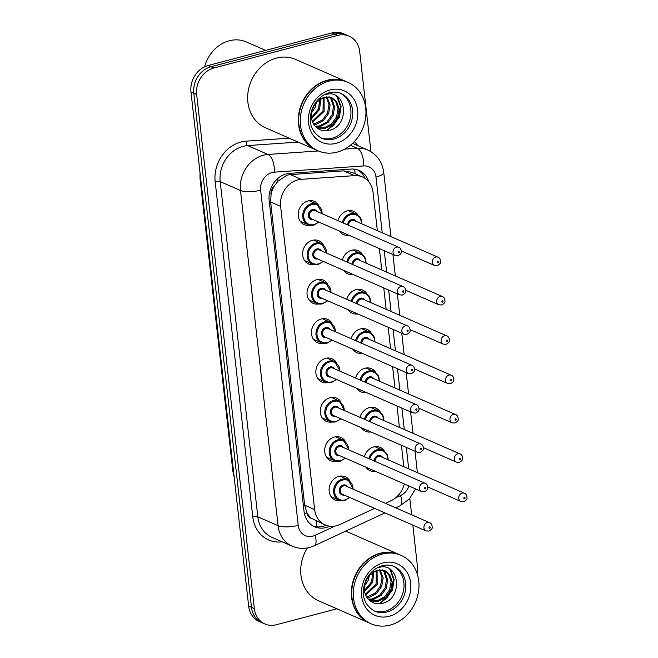 <?xml version="1.0" encoding="UTF-8"?>
<svg xmlns="http://www.w3.org/2000/svg" width="658" height="658" viewBox="0 0 658 658"><rect width="100%" height="100%" fill="white"/><g stroke="black" fill="none" stroke-linecap="round" stroke-linejoin="round"><path stroke-width="0.99" d="M364.425 456.718A12.699 10.849 -66.4 0 1 373.736 446.946A12.699 10.849 -66.4 0 1 380.184 447.382A12.699 10.849 -66.4 0 1 384.502 451.158M360.016 417.378A12.699 10.849 -66.4 0 1 369.327 407.598A12.699 10.849 -66.4 0 1 375.776 408.042A12.699 10.849 -66.4 0 1 380.085 411.818M355.6 378.029A12.699 10.849 -66.4 0 1 364.91 368.258A12.699 10.849 -66.4 0 1 371.359 368.702A12.699 10.849 -66.4 0 1 375.677 372.477M351.191 338.689A12.699 10.849 -66.4 0 1 360.502 328.918A12.699 10.849 -66.4 0 1 366.95 329.354A12.699 10.849 -66.4 0 1 371.26 333.129M346.774 299.349A12.699 10.849 -66.4 0 1 356.085 289.578A12.699 10.849 -66.4 0 1 362.533 290.014A12.699 10.849 -66.4 0 1 366.851 293.789M342.366 260.009A12.699 10.849 -66.4 0 1 351.676 250.229A12.699 10.849 -66.4 0 1 358.125 250.673A12.699 10.849 -66.4 0 1 362.435 254.449M337.949 220.66A12.699 10.849 -66.4 0 1 347.26 210.889A12.699 10.849 -66.4 0 1 353.708 211.333A12.699 10.849 -66.4 0 1 358.018 215.108M340.86 500.672A12.699 10.849 -66.4 0 1 335.161 500.064A12.699 10.849 -66.4 0 1 329.263 487.685A12.699 10.849 -66.4 0 1 338.903 476.359A12.699 10.849 -66.4 0 1 345.351 476.803A12.699 10.849 -66.4 0 1 349.661 480.579M336.452 461.332A12.699 10.849 -66.4 0 1 330.752 460.723A12.699 10.849 -66.4 0 1 324.846 448.345A12.699 10.849 -66.4 0 1 334.494 437.019A12.699 10.849 -66.4 0 1 340.934 437.463A12.699 10.849 -66.4 0 1 345.253 441.238M332.035 421.992A12.699 10.849 -66.4 0 1 326.335 421.383A12.699 10.849 -66.4 0 1 320.438 408.996A12.699 10.849 -66.4 0 1 330.077 397.679A12.699 10.849 -66.4 0 1 336.526 398.115A12.699 10.849 -66.4 0 1 340.836 401.89M327.626 382.652A12.699 10.849 -66.4 0 1 321.926 382.043A12.699 10.849 -66.4 0 1 316.021 369.656A12.699 10.849 -66.4 0 1 325.661 358.339A12.699 10.849 -66.4 0 1 332.109 358.774A12.699 10.849 -66.4 0 1 336.427 362.55M323.21 343.303A12.699 10.849 -66.4 0 1 317.51 342.695A12.699 10.849 -66.4 0 1 311.612 330.316A12.699 10.849 -66.4 0 1 321.252 318.99A12.699 10.849 -66.4 0 1 327.7 319.434A12.699 10.849 -66.4 0 1 332.01 323.21M318.801 303.963A12.699 10.849 -66.4 0 1 313.101 303.354A12.699 10.849 -66.4 0 1 307.196 290.976A12.699 10.849 -66.4 0 1 316.835 279.65A12.699 10.849 -66.4 0 1 323.284 280.094A12.699 10.849 -66.4 0 1 327.602 283.869M314.384 264.623A12.699 10.849 -66.4 0 1 308.684 264.014A12.699 10.849 -66.4 0 1 302.787 251.627A12.699 10.849 -66.4 0 1 312.427 240.31A12.699 10.849 -66.4 0 1 318.875 240.746A12.699 10.849 -66.4 0 1 323.185 244.521M309.976 225.283A12.699 10.849 -66.4 0 1 304.276 224.674A12.699 10.849 -66.4 0 1 298.37 212.287A12.699 10.849 -66.4 0 1 308.01 200.97A12.699 10.849 -66.4 0 1 314.458 201.406A12.699 10.849 -66.4 0 1 318.776 205.181M377.338 230.645L373.045 192.35A22.413 19.148 113.6 0 0 362.468 176.969L351.981 172.38L343.682 170.874L290.384 174.584L287.02 175.184L277.972 181.189L274.32 186.049A7.468 6.383 113.6 0 0 271.071 193.633A22.413 6.531 173.6 0 1 269.286 194.069M362.468 176.969A22.413 19.148 113.6 0 0 354.522 175.628L301.232 179.338A22.413 19.148 113.6 0 0 297.794 179.905A22.413 19.148 113.6 0 0 280.621 206.357L314.631 509.572A22.413 19.148 113.6 0 0 325.208 524.944A22.413 19.148 113.6 0 0 339.947 524.508L374.624 508.379M311.596 518.381A22.413 19.148 -66.4 0 1 306.842 512.516L306.883 512.886A7.468 6.383 113.6 0 0 311.596 518.381L325.208 524.944M271.071 193.633L271.112 194.011A22.413 19.148 -66.4 0 1 274.32 186.049M271.112 194.011L270.644 201.99L304.654 505.196L306.842 512.516M403.815 466.703L401.413 445.293M399.406 427.363L397.004 405.945M394.989 388.014L392.587 366.605M390.581 348.674L388.179 327.265M386.164 309.334L383.762 287.924M381.755 269.994L379.353 248.576M385.456 503.337L390.992 500.763A22.413 19.148 113.6 0 0 404.259 483.951M353.338 274.6A12.699 10.849 -66.4 0 1 347.934 273.934A12.699 10.849 -66.4 0 1 343.78 270.413M357.755 313.94A12.699 10.849 -66.4 0 1 352.343 313.282A12.699 10.849 -66.4 0 1 348.197 309.754M362.163 353.28A12.699 10.849 -66.4 0 1 356.759 352.622A12.699 10.849 -66.4 0 1 352.606 349.094M366.58 392.62A12.699 10.849 -66.4 0 1 361.176 391.962A12.699 10.849 -66.4 0 1 357.023 388.442M370.989 431.969A12.699 10.849 -66.4 0 1 365.585 431.303A12.699 10.849 -66.4 0 1 361.431 427.782M375.405 471.309A12.699 10.849 -66.4 0 1 370.002 470.651A12.699 10.849 -66.4 0 1 365.848 467.122M348.929 235.251A12.699 10.849 -66.4 0 1 343.517 234.593A12.699 10.849 -66.4 0 1 339.372 231.073M336.912 608.798L276.286 624.755A22.413 19.148 -66.4 0 1 264.911 623.973L262.065 622.731A22.413 19.148 -66.4 0 1 251.488 607.35L193.822 93.206A22.413 19.148 -66.4 0 1 210.996 66.746L334.897 34.142A22.413 19.148 -66.4 0 1 346.281 34.923A22.413 19.148 -66.4 0 0 334.897 34.142L210.996 66.746A22.413 19.148 -66.4 0 0 193.822 93.206L251.488 607.35A22.413 19.148 -66.4 0 0 262.065 622.731L259.219 621.489A22.413 19.148 -66.4 0 1 248.65 606.108L190.976 91.956A22.413 19.148 -66.4 0 1 208.15 65.504L332.06 32.9A22.413 19.148 -66.4 0 1 343.435 33.673L349.127 36.165A22.413 19.148 -66.4 0 1 359.696 51.546L370.931 151.661M368.743 181.764A22.413 19.148 113.6 0 0 359.005 170.414A22.413 19.148 113.6 0 0 351.059 169.073L289.767 173.334A22.413 19.148 113.6 0 0 286.337 173.909A22.413 19.148 113.6 0 0 269.155 200.361L304.045 511.398A22.413 19.148 113.6 0 0 314.623 526.778A22.413 19.148 113.6 0 0 329.362 526.334L329.674 526.194M264.911 623.973A22.413 19.148 -66.4 0 1 254.333 608.601L196.66 94.448A22.413 19.148 -66.4 0 1 213.842 67.996L337.743 35.392A22.413 19.148 -66.4 0 1 349.127 36.165M412.813 525.1L417.369 565.699A22.413 19.148 -66.4 0 1 417.024 573.225M409.819 498.402L411.661 514.811M326.064 525.298A22.413 19.148 -66.4 0 1 313.233 526.087M357.549 169.863A22.413 19.148 -66.4 0 1 365.141 178.45M204.58 66.82A33.616 28.722 -66.4 0 1 229.272 40.771A33.616 28.722 -66.4 0 1 246.339 41.939L265.618 50.386M316.342 150.065A37.35 31.913 -66.4 0 1 316.161 149.991A37.35 31.913 -66.4 0 1 298.806 113.571A37.35 31.913 -66.4 0 1 327.166 80.268A37.35 31.913 -66.4 0 1 346.133 81.559A37.35 31.913 -66.4 0 1 346.305 81.641M316.161 149.991L265.511 127.808A37.35 31.913 -66.4 0 1 248.148 91.388A37.35 31.913 -66.4 0 1 276.508 58.085A37.35 31.913 -66.4 0 1 295.475 59.376L346.133 81.559M318.118 150.847L316.523 150.147A37.35 31.913 -66.4 0 1 299.16 113.727A37.35 31.913 -66.4 0 1 327.519 80.424A37.35 31.913 -66.4 0 1 346.486 81.715L348.082 82.423A37.35 31.913 -66.4 0 1 365.445 118.843A37.35 31.913 -66.4 0 1 337.085 152.138A37.35 31.913 -66.4 0 1 318.118 150.847A37.35 31.913 -66.4 0 1 300.764 114.426A37.35 31.913 -66.4 0 1 329.123 81.123A37.35 31.913 -66.4 0 1 348.082 82.423M340.211 93.181A24.354 20.809 -66.4 0 1 350.541 117.075A24.354 20.809 -66.4 0 1 332.142 138.229A24.354 20.809 -66.4 0 1 320.693 137.752M331.311 97.433L335.522 101.11L338.023 108.455L336.575 116.836L331.459 123.967L323.95 127.891L316.876 127.8M325.636 94.563C346.593 88.032 351.051 126.739 328.317 130.613C323.119 131.477 318.76 130.004 315.223 126.196L314.894 125.851C309.63 118.604 309.951 110.931 315.865 102.821L323.736 97.269L331.887 97.664L336.657 101.603L339.15 108.948L337.702 117.33L332.586 124.461L325.085 128.384L317.189 128.039M328.885 96.833L331.007 99.136L333.507 106.473L332.06 114.854L326.944 121.985L319.443 125.917L315.305 126.287M329.518 96.932L332.142 99.629L334.634 106.966L333.187 115.347L328.071 122.478L320.569 126.41L315.708 126.723M326.22 96.784L328.992 104.499L327.544 112.88L322.428 120.011L313.619 124.181M326.911 96.734L330.127 104.992L328.671 113.373L323.563 120.504L316.054 124.428L314.014 124.765M323.251 97.417L323.029 110.906L312.221 121.426M324.032 97.187L324.155 111.399L312.534 122.182M319.813 99.128L318.513 108.924L311.283 117.659M320.734 98.56L319.64 109.417L311.456 118.736M314.985 103.923L311.653 111.07M316.523 102.031L315.133 107.443L311.25 113.382M312.106 128.195L312.632 128.984M336.83 96.339L340.531 106.407L338.755 117.387L333.524 125.456L325.677 130.876M337.612 96.874L341.099 106.654L339.322 117.634L326.96 130.81M369.393 623.027A37.35 31.913 -66.4 0 1 369.212 622.945A37.35 31.913 -66.4 0 1 351.857 586.525A37.35 31.913 -66.4 0 1 380.217 553.23A37.35 31.913 -66.4 0 1 399.184 554.521A37.35 31.913 -66.4 0 1 399.357 554.604M369.212 622.945L318.562 600.762A37.35 31.913 -66.4 0 1 307.393 547.95M371.17 623.809L369.574 623.101A37.35 31.913 -66.4 0 1 352.211 586.681A37.35 31.913 -66.4 0 1 380.571 553.386A37.35 31.913 -66.4 0 1 399.538 554.678L401.133 555.377A37.35 31.913 -66.4 0 1 418.496 591.797A37.35 31.913 -66.4 0 1 390.136 625.1A37.35 31.913 -66.4 0 1 371.17 623.809A37.35 31.913 -66.4 0 1 353.815 587.388A37.35 31.913 -66.4 0 1 382.166 554.085A37.35 31.913 -66.4 0 1 401.133 555.377M393.262 566.143A24.354 20.809 -66.4 0 1 403.593 590.037A24.354 20.809 -66.4 0 1 385.193 611.192A24.354 20.809 -66.4 0 1 373.744 610.714M384.362 570.396L388.574 574.072L391.074 581.409L389.626 589.798L384.511 596.929L377.001 600.853L369.928 600.754M378.687 567.525C399.645 560.994 404.102 599.701 381.369 603.575C376.17 604.439 371.811 602.967 368.274 599.158L367.945 598.805C362.681 591.567 363.002 583.893 368.916 575.783L376.787 570.223L384.938 570.626L389.701 574.566L392.201 581.911L390.753 590.292L385.637 597.423L378.136 601.346L370.232 601.001M381.936 569.787L384.058 572.09L386.559 579.435L385.111 587.816L379.995 594.947L372.494 598.87L368.357 599.249M382.569 569.894L385.193 572.592L387.685 579.928L386.238 588.31L381.122 595.441L373.621 599.372L368.76 599.685M379.271 569.746L382.043 577.461L380.595 585.842L375.479 592.973L366.671 597.143M379.962 569.696L383.178 577.954L381.722 586.336L376.615 593.467L369.105 597.39L367.065 597.719M376.302 570.379L376.08 583.86L365.272 594.388M377.083 570.141L377.207 584.362L365.585 595.145M372.864 572.09L371.564 581.886L364.335 590.621M373.785 571.514L372.691 582.379L364.507 591.698M368.036 576.885L364.705 584.033M369.574 574.993L368.176 580.405L364.302 586.344M365.157 601.149L365.684 601.947M345.524 531.228A37.35 31.913 -66.4 0 1 348.526 532.338L399.184 554.521M389.881 569.302L393.583 579.369L391.806 590.349L386.575 598.418L378.728 603.838M390.663 569.836L394.15 579.616L392.365 590.596L380.011 603.773M290.384 174.584L301.232 179.338M316.769 526.836A22.413 8.357 -114.9 0 0 316.087 520.955M355.147 173.77A22.413 10.627 -94 0 0 354.596 169.18M277.972 181.189A22.413 10.627 -94 0 0 277.824 178.474M306.883 512.886A22.413 6.531 173.6 0 1 304.383 513.487M270.644 201.99L280.621 206.357M343.682 170.874L354.522 175.628M304.654 505.196L314.631 509.572M234.19 477.206L232.85 471.103A26.147 7.616 -6.4 0 0 233.68 472.715M200.863 180.136A26.147 7.616 173.6 0 1 200.024 178.524L199.983 172.248M248.65 606.108L254.333 608.601M190.976 91.956L196.66 94.448M208.15 65.504L213.842 67.996M332.06 32.9L337.743 35.392M382.232 232.792L375.981 177.092A14.937 12.765 113.6 0 0 363.635 165.939L274.37 172.157A14.937 12.765 113.6 0 0 272.083 172.536A14.937 12.765 113.6 0 0 260.634 190.17L298.23 525.364A14.937 12.765 113.6 0 0 312.863 536.13A14.937 12.765 113.6 0 0 315.108 535.324L334.988 526.071M298.23 525.364A14.937 4.351 -6.4 0 1 278.079 525.684L240.483 190.491A29.881 25.53 -66.4 0 1 263.381 155.222A29.881 25.53 -66.4 0 1 267.954 154.457L247.696 145.583A29.881 25.53 113.6 0 0 243.115 146.347A29.881 25.53 113.6 0 0 220.216 181.616L257.813 516.81A29.881 25.53 113.6 0 0 271.91 537.315L292.177 546.189A29.881 25.53 -66.4 0 1 278.079 525.684L257.813 516.81A3.734 1.086 173.6 0 0 252.779 516.884L215.174 181.698A3.734 1.086 173.6 0 1 220.216 181.616L240.483 190.491A14.937 4.351 -6.4 0 0 260.634 190.17M292.177 546.189C297.786 548.575 303.577 549.002 309.556 547.464L314.294 545.753A14.937 5.577 -114.9 0 0 315.108 535.324M215.174 181.698A33.616 28.722 -66.4 0 1 240.943 142.021A33.616 28.722 -66.4 0 1 246.092 141.166L289.158 138.164M354.317 141.618A33.616 28.722 -66.4 0 1 357.829 145.665M282.192 541.814A33.616 28.722 -66.4 0 1 252.779 516.884M344.652 149.119L357.228 148.247L350.401 145.254M363.635 165.939A14.937 7.082 -94 0 0 357.228 148.247A29.881 25.53 -66.4 0 1 367.822 150.04L352.573 143.362M274.37 172.157A14.937 7.082 -94 0 0 267.954 154.457L318.365 150.953M298.099 142.079L247.696 145.583A3.734 1.768 86 0 1 246.092 141.166M395.573 497.892L400.607 495.548A14.937 12.765 113.6 0 0 408.963 486.007M408.708 468.85L406.307 447.432M404.3 429.501L401.898 408.092M399.883 390.161L397.481 368.751M395.474 350.821L393.073 329.403M391.058 311.473L388.656 290.063M386.649 272.132L384.247 250.723M395.771 507.853L399.801 505.977A14.937 5.577 -114.9 0 0 400.607 495.548M375.981 177.092A14.937 4.351 -6.4 0 0 383.721 172.314C382.306 161.909 377.001 154.49 367.822 150.04M328.638 526.022L329.362 526.334M313.759 225.094A11.202 9.574 -66.4 0 1 308.067 224.707A11.202 9.574 -66.4 0 1 302.861 213.776A11.202 9.574 -66.4 0 1 311.374 203.791A11.202 9.574 -66.4 0 1 317.057 204.177L322.494 213.891M322.116 213.727A10.454 8.932 113.6 0 0 311.81 204.654A10.454 8.932 113.6 0 0 303.79 217A10.454 8.932 113.6 0 0 314.039 224.534A10.454 8.932 113.6 0 0 318.521 221.935M313.233 219.624A5.231 4.466 -66.4 0 1 308.347 215.659A5.231 4.466 -66.4 0 1 312.361 209.622A5.231 4.466 -66.4 0 1 316.827 211.415M398.756 247.293L315.075 210.642A4.483 3.833 113.6 0 0 312.797 210.486A4.483 3.833 113.6 0 0 309.4 214.483A4.483 3.833 113.6 0 0 311.481 218.859L395.162 255.501A4.483 3.833 -66.4 0 1 393.073 251.134A4.483 3.833 -66.4 0 1 396.478 247.137A4.483 3.833 -66.4 0 1 398.756 247.293C400.393 247.86 401.24 249.407 401.306 251.94C401.594 253.1 400.492 254.358 397.991 255.715L395.162 255.501M398.814 252.886A0.748 0.642 113.6 0 0 398.658 251.463A0.748 0.642 113.6 0 0 398.814 252.886M339.446 231.18L348.337 234.996A11.202 9.574 -66.4 0 1 347.317 234.626A11.202 9.574 -66.4 0 1 346.371 234.133M342.341 222.585A11.202 9.574 -66.4 0 1 350.615 213.71A11.202 9.574 -66.4 0 1 356.307 214.097L348.436 210.65M361.365 223.654A10.454 8.932 113.6 0 0 351.051 214.574A10.454 8.932 113.6 0 0 343.295 223.004M347.572 224.88A5.231 4.466 -66.4 0 1 351.611 219.55A5.231 4.466 -66.4 0 1 356.077 221.335M438.006 257.212C439.651 257.772 440.498 259.342 440.547 261.917C440.852 263.011 439.75 264.253 437.233 265.643L434.412 265.429A4.483 3.833 -66.4 0 1 432.322 261.053A4.483 3.833 -66.4 0 1 435.728 257.056A4.483 3.833 -66.4 0 1 438.006 257.212L354.325 220.57A4.483 3.833 113.6 0 0 352.046 220.414A4.483 3.833 113.6 0 0 348.584 225.324M437.907 261.391A0.748 0.642 113.6 0 0 438.064 262.813A0.748 0.642 113.6 0 0 437.907 261.391M318.176 264.434A11.202 9.574 -66.4 0 1 312.484 264.047A11.202 9.574 -66.4 0 1 307.278 253.116A11.202 9.574 -66.4 0 1 315.782 243.131A11.202 9.574 -66.4 0 1 321.474 243.518L326.911 253.24M326.524 253.067A10.454 8.932 113.6 0 0 316.218 243.995A10.454 8.932 113.6 0 0 308.207 256.34A10.454 8.932 113.6 0 0 318.447 263.883A10.454 8.932 113.6 0 0 322.93 261.284M317.641 258.964A5.231 4.466 -66.4 0 1 312.756 255A5.231 4.466 -66.4 0 1 316.778 248.963A5.231 4.466 -66.4 0 1 321.244 250.756M403.165 286.633L319.492 249.991A4.483 3.833 113.6 0 0 317.214 249.834A4.483 3.833 113.6 0 0 313.808 253.832A4.483 3.833 113.6 0 0 315.889 258.199L399.571 294.842A4.483 3.833 -66.4 0 1 397.49 290.474A4.483 3.833 -66.4 0 1 400.895 286.477A4.483 3.833 -66.4 0 1 403.165 286.633C404.81 287.201 405.657 288.755 405.723 291.28C406.011 292.44 404.9 293.698 402.4 295.064L399.571 294.842M403.231 292.226A0.748 0.642 113.6 0 0 403.066 290.811A0.748 0.642 113.6 0 0 403.231 292.226M322.584 303.774A11.202 9.574 -66.4 0 1 316.901 303.387A11.202 9.574 -66.4 0 1 311.686 292.465A11.202 9.574 -66.4 0 1 320.199 282.471A11.202 9.574 -66.4 0 1 325.883 282.858L331.319 292.58M330.941 292.415A10.454 8.932 113.6 0 0 320.635 283.335A10.454 8.932 113.6 0 0 312.616 295.681A10.454 8.932 113.6 0 0 322.864 303.223A10.454 8.932 113.6 0 0 327.347 300.624M322.058 298.304A5.231 4.466 -66.4 0 1 317.172 294.348A5.231 4.466 -66.4 0 1 321.186 288.311A5.231 4.466 -66.4 0 1 325.652 290.096M407.582 325.973L323.901 289.331A4.483 3.833 113.6 0 0 321.622 289.175A4.483 3.833 113.6 0 0 318.225 293.172A4.483 3.833 113.6 0 0 320.306 297.539L403.987 334.19A4.483 3.833 -66.4 0 1 401.906 329.814A4.483 3.833 -66.4 0 1 405.303 325.817A4.483 3.833 -66.4 0 1 407.582 325.973C409.218 326.541 410.066 328.095 410.131 330.62C410.419 331.78 409.317 333.038 406.817 334.404L403.987 334.19M407.639 331.566A0.748 0.642 113.6 0 0 407.483 330.151A0.748 0.642 113.6 0 0 407.639 331.566M327.001 343.122A11.202 9.574 -66.4 0 1 321.31 342.728A11.202 9.574 -66.4 0 1 316.103 331.805A11.202 9.574 -66.4 0 1 324.608 321.811A11.202 9.574 -66.4 0 1 330.3 322.206L335.736 331.92M335.35 331.755A10.454 8.932 113.6 0 0 325.044 322.683A10.454 8.932 113.6 0 0 317.033 335.021A10.454 8.932 113.6 0 0 327.273 342.563A10.454 8.932 113.6 0 0 331.755 339.964M326.467 337.653A5.231 4.466 -66.4 0 1 321.581 333.688A5.231 4.466 -66.4 0 1 325.603 327.651A5.231 4.466 -66.4 0 1 330.069 329.436M411.998 365.322L328.317 328.671A4.483 3.833 113.6 0 0 326.039 328.515A4.483 3.833 113.6 0 0 322.634 332.512A4.483 3.833 113.6 0 0 324.715 336.88L408.396 373.53A4.483 3.833 -66.4 0 1 406.315 369.163A4.483 3.833 -66.4 0 1 409.72 365.165A4.483 3.833 -66.4 0 1 411.998 365.322C413.635 365.889 414.482 367.435 414.548 369.961C414.836 371.12 413.726 372.387 411.225 373.744L408.396 373.53M412.056 370.915A0.748 0.642 113.6 0 0 411.892 369.492A0.748 0.642 113.6 0 0 412.056 370.915M331.41 382.462A11.202 9.574 -66.4 0 1 325.726 382.076A11.202 9.574 -66.4 0 1 320.512 371.145A11.202 9.574 -66.4 0 1 329.025 361.16A11.202 9.574 -66.4 0 1 334.716 361.546L340.145 371.26M339.767 371.096A10.454 8.932 113.6 0 0 329.461 362.023A10.454 8.932 113.6 0 0 321.441 374.369A10.454 8.932 113.6 0 0 331.69 381.903A10.454 8.932 113.6 0 0 336.172 379.312M330.884 376.993A5.231 4.466 -66.4 0 1 325.998 373.028A5.231 4.466 -66.4 0 1 330.012 366.991A5.231 4.466 -66.4 0 1 334.478 368.784M416.407 404.662L332.726 368.011A4.483 3.833 113.6 0 0 330.448 367.863A4.483 3.833 113.6 0 0 327.051 371.852A4.483 3.833 113.6 0 0 329.132 376.228L412.813 412.87A4.483 3.833 -66.4 0 1 410.732 408.503A4.483 3.833 -66.4 0 1 414.129 404.506A4.483 3.833 -66.4 0 1 416.407 404.662C418.044 405.229 418.899 406.776 418.957 409.309C419.245 410.469 418.143 411.727 415.642 413.084L412.813 412.87M416.465 410.255A0.748 0.642 113.6 0 0 416.308 408.832A0.748 0.642 113.6 0 0 416.465 410.255M343.854 270.52L352.746 274.337A11.202 9.574 -66.4 0 1 351.734 273.967A11.202 9.574 -66.4 0 1 350.788 273.481M346.75 261.925A11.202 9.574 -66.4 0 1 355.032 253.05A11.202 9.574 -66.4 0 1 360.724 253.445L352.844 249.991M365.774 262.994A10.454 8.932 113.6 0 0 355.468 253.922A10.454 8.932 113.6 0 0 347.704 262.345M351.989 264.22A5.231 4.466 -66.4 0 1 356.027 258.89A5.231 4.466 -66.4 0 1 360.485 260.683M442.415 296.561C444.06 297.112 444.907 298.683 444.956 301.257C445.269 302.351 444.158 303.601 441.65 304.983L438.82 304.769A4.483 3.833 -66.4 0 1 436.739 300.402A4.483 3.833 -66.4 0 1 440.144 296.404A4.483 3.833 -66.4 0 1 442.415 296.561L358.733 259.91A4.483 3.833 113.6 0 0 356.463 259.754A4.483 3.833 113.6 0 0 353.001 264.664M442.316 300.731A0.748 0.642 113.6 0 0 442.472 302.154A0.748 0.642 113.6 0 0 442.316 300.731M357.146 313.677A11.202 9.574 -66.4 0 1 356.142 313.315A11.202 9.574 -66.4 0 1 355.197 312.821M351.166 301.274A11.202 9.574 -66.4 0 1 359.449 292.399A11.202 9.574 -66.4 0 1 365.132 292.785L357.261 289.331M370.191 302.335A10.454 8.932 113.6 0 0 359.877 293.262A10.454 8.932 113.6 0 0 352.12 301.685M356.397 303.56A5.231 4.466 -66.4 0 1 360.436 298.23A5.231 4.466 -66.4 0 1 364.902 300.023M446.831 335.901C448.476 336.46 449.324 338.023 449.373 340.597C449.677 341.699 448.575 342.941 446.058 344.331L443.237 344.109A4.483 3.833 -66.4 0 1 441.148 339.742A4.483 3.833 -66.4 0 1 444.553 335.745A4.483 3.833 -66.4 0 1 446.831 335.901L363.15 299.25A4.483 3.833 113.6 0 0 360.872 299.102A4.483 3.833 113.6 0 0 357.409 304.004M446.733 340.071A0.748 0.642 113.6 0 0 446.889 341.494A0.748 0.642 113.6 0 0 446.733 340.071M352.68 349.209L361.571 353.025A11.202 9.574 -66.4 0 1 360.559 352.655A11.202 9.574 -66.4 0 1 359.613 352.162M355.575 340.614A11.202 9.574 -66.4 0 1 363.858 331.739A11.202 9.574 -66.4 0 1 369.549 332.125L361.67 328.679M374.599 341.683A10.454 8.932 113.6 0 0 364.293 332.603A10.454 8.932 113.6 0 0 356.529 341.025M360.814 342.908A5.231 4.466 -66.4 0 1 364.853 337.579A5.231 4.466 -66.4 0 1 369.311 339.364M451.24 375.241C452.885 375.8 453.732 377.363 453.781 379.946C454.094 381.04 452.984 382.282 450.475 383.672L447.646 383.45A4.483 3.833 -66.4 0 1 445.565 379.082A4.483 3.833 -66.4 0 1 448.97 375.085A4.483 3.833 -66.4 0 1 451.24 375.241L367.559 338.599A4.483 3.833 113.6 0 0 365.289 338.442A4.483 3.833 113.6 0 0 361.826 343.344M451.141 379.419A0.748 0.642 113.6 0 0 451.298 380.834A0.748 0.642 113.6 0 0 451.141 379.419M333.919 139.011A24.354 20.809 -66.4 0 1 321.556 138.164C312.854 132.998 309.194 125.497 310.56 115.676C311.3 110.1 313.463 105.14 317.041 100.797C320.611 96.66 324.69 93.979 329.28 92.762C333.532 91.692 337.472 91.956 341.099 93.543A24.354 20.809 -66.4 0 1 352.417 117.297A24.354 20.809 -66.4 0 1 333.919 139.011M336.098 143.337A28.088 24.001 -66.4 0 1 308.577 123.087A28.088 24.001 -66.4 0 1 330.11 89.924A28.088 24.001 -66.4 0 1 357.623 110.182A28.088 24.001 -66.4 0 1 336.098 143.337M386.97 611.973A24.354 20.809 -66.4 0 1 374.608 611.126C365.906 605.96 362.245 598.459 363.611 588.639C364.351 583.062 366.514 578.102 370.092 573.76C373.662 569.614 377.741 566.941 382.331 565.724C386.583 564.654 390.523 564.918 394.15 566.505A24.354 20.809 -66.4 0 1 405.468 590.251A24.354 20.809 -66.4 0 1 386.97 611.973M389.149 616.299A28.088 24.001 -66.4 0 1 361.629 596.049A28.088 24.001 -66.4 0 1 383.162 562.886A28.088 24.001 -66.4 0 1 410.674 583.136A28.088 24.001 -66.4 0 1 389.149 616.299M335.827 421.803A11.202 9.574 -66.4 0 1 330.135 421.416A11.202 9.574 -66.4 0 1 324.929 410.485A11.202 9.574 -66.4 0 1 333.433 400.5A11.202 9.574 -66.4 0 1 339.125 400.887L344.562 410.608M344.183 410.444A10.454 8.932 113.6 0 0 333.869 401.364A10.454 8.932 113.6 0 0 325.858 413.709A10.454 8.932 113.6 0 0 336.098 421.252A10.454 8.932 113.6 0 0 340.581 418.653M335.3 416.333A5.231 4.466 -66.4 0 1 330.406 412.377A5.231 4.466 -66.4 0 1 334.429 406.34A5.231 4.466 -66.4 0 1 338.895 408.125M420.824 444.002L337.143 407.36A4.483 3.833 113.6 0 0 334.864 407.203A4.483 3.833 113.6 0 0 331.459 411.201A4.483 3.833 113.6 0 0 333.54 415.568L417.221 452.21A4.483 3.833 -66.4 0 1 415.14 447.843A4.483 3.833 -66.4 0 1 418.546 443.846A4.483 3.833 -66.4 0 1 420.824 444.002C422.461 444.569 423.308 446.124 423.374 448.649C423.662 449.809 422.551 451.067 420.051 452.433L417.221 452.21M420.881 449.595A0.748 0.642 113.6 0 0 420.717 448.18A0.748 0.642 113.6 0 0 420.881 449.595M340.235 461.143A11.202 9.574 -66.4 0 1 334.552 460.756A11.202 9.574 -66.4 0 1 329.337 449.833A11.202 9.574 -66.4 0 1 337.85 439.84A11.202 9.574 -66.4 0 1 343.542 440.227L348.97 449.949M348.592 449.784A10.454 8.932 113.6 0 0 338.286 440.704A10.454 8.932 113.6 0 0 330.267 453.049A10.454 8.932 113.6 0 0 340.515 460.592A10.454 8.932 113.6 0 0 344.998 457.993M339.709 455.681A5.231 4.466 -66.4 0 1 334.823 451.717A5.231 4.466 -66.4 0 1 338.845 445.68A5.231 4.466 -66.4 0 1 343.303 447.465M425.233 483.342L341.551 446.7A4.483 3.833 113.6 0 0 339.273 446.543A4.483 3.833 113.6 0 0 335.876 450.541A4.483 3.833 113.6 0 0 337.957 454.908L421.638 491.559A4.483 3.833 -66.4 0 1 419.557 487.183A4.483 3.833 -66.4 0 1 422.954 483.186A4.483 3.833 -66.4 0 1 425.233 483.342C426.869 483.918 427.725 485.464 427.782 487.989C428.07 489.149 426.968 490.407 424.468 491.773L421.638 491.559M425.29 488.943A0.748 0.642 113.6 0 0 425.134 487.52A0.748 0.642 113.6 0 0 425.29 488.943M344.652 500.491A11.202 9.574 -66.4 0 1 338.96 500.096A11.202 9.574 -66.4 0 1 333.754 489.174A11.202 9.574 -66.4 0 1 342.259 479.18A11.202 9.574 -66.4 0 1 347.95 479.575L353.387 489.289M353.009 489.124A10.454 8.932 113.6 0 0 342.695 480.052A10.454 8.932 113.6 0 0 334.683 492.398A10.454 8.932 113.6 0 0 344.924 499.932A10.454 8.932 113.6 0 0 349.406 497.333M344.126 495.022A5.231 4.466 -66.4 0 1 339.232 491.057A5.231 4.466 -66.4 0 1 343.254 485.02A5.231 4.466 -66.4 0 1 347.72 486.813M429.649 522.691L345.968 486.04A4.483 3.833 113.6 0 0 343.69 485.884A4.483 3.833 113.6 0 0 340.285 489.881A4.483 3.833 113.6 0 0 342.366 494.257L426.047 530.899A4.483 3.833 -66.4 0 1 423.966 526.532A4.483 3.833 -66.4 0 1 427.371 522.534A4.483 3.833 -66.4 0 1 429.649 522.691C431.286 523.258 432.133 524.804 432.199 527.338C432.487 528.489 431.377 529.756 428.876 531.113L426.047 530.899M429.707 528.284A0.748 0.642 113.6 0 0 429.542 526.861A0.748 0.642 113.6 0 0 429.707 528.284M357.097 388.549L365.988 392.365A11.202 9.574 -66.4 0 1 364.968 391.995A11.202 9.574 -66.4 0 1 364.022 391.51M359.992 379.954A11.202 9.574 -66.4 0 1 368.274 371.079A11.202 9.574 -66.4 0 1 373.958 371.466L366.087 368.019M379.016 381.023A10.454 8.932 113.6 0 0 368.702 371.943A10.454 8.932 113.6 0 0 360.946 380.373M365.223 382.249A5.231 4.466 -66.4 0 1 369.261 376.919A5.231 4.466 -66.4 0 1 373.728 378.704M455.657 414.581C457.302 415.14 458.149 416.711 458.198 419.286C458.503 420.38 457.4 421.622 454.884 423.012L452.062 422.798A4.483 3.833 -66.4 0 1 449.973 418.422A4.483 3.833 -66.4 0 1 453.378 414.433A4.483 3.833 -66.4 0 1 455.657 414.581L371.976 377.939A4.483 3.833 113.6 0 0 369.697 377.782A4.483 3.833 113.6 0 0 366.235 382.693M455.558 418.759A0.748 0.642 113.6 0 0 455.714 420.182A0.748 0.642 113.6 0 0 455.558 418.759M370.388 431.706A11.202 9.574 -66.4 0 1 369.385 431.335A11.202 9.574 -66.4 0 1 368.439 430.85M364.4 419.294A11.202 9.574 -66.4 0 1 372.683 410.419A11.202 9.574 -66.4 0 1 378.375 410.814L370.495 407.36M383.425 420.363A10.454 8.932 113.6 0 0 373.119 411.291A10.454 8.932 113.6 0 0 365.354 419.714M369.64 421.589A5.231 4.466 -66.4 0 1 373.678 416.259A5.231 4.466 -66.4 0 1 378.136 418.052M460.065 453.93C461.71 454.481 462.558 456.052 462.615 458.626C462.919 459.728 461.817 460.97 459.3 462.352L456.471 462.138A4.483 3.833 -66.4 0 1 454.39 457.771A4.483 3.833 -66.4 0 1 457.795 453.773A4.483 3.833 -66.4 0 1 460.065 453.93L376.384 417.279A4.483 3.833 113.6 0 0 374.114 417.123A4.483 3.833 113.6 0 0 370.651 422.033M459.967 458.1A0.748 0.642 113.6 0 0 460.131 459.523A0.748 0.642 113.6 0 0 459.967 458.1M365.922 467.229L374.813 471.054A11.202 9.574 -66.4 0 1 373.793 470.684A11.202 9.574 -66.4 0 1 372.847 470.19M368.817 458.642A11.202 9.574 -66.4 0 1 377.1 449.768A11.202 9.574 -66.4 0 1 382.783 450.154L374.912 446.708M387.842 459.703A10.454 8.932 113.6 0 0 377.536 450.631A10.454 8.932 113.6 0 0 369.771 459.054M374.057 460.929A5.231 4.466 -66.4 0 1 378.087 455.599A5.231 4.466 -66.4 0 1 382.553 457.392M464.482 493.27C466.127 493.829 466.974 495.392 467.024 497.966C467.328 499.068 466.226 500.31 463.717 501.7L460.888 501.478A4.483 3.833 -66.4 0 1 458.799 497.111A4.483 3.833 -66.4 0 1 462.204 493.113A4.483 3.833 -66.4 0 1 464.482 493.27L380.801 456.627A4.483 3.833 113.6 0 0 378.523 456.471A4.483 3.833 113.6 0 0 375.06 461.373M464.384 497.44A0.748 0.642 113.6 0 0 464.54 498.863A0.748 0.642 113.6 0 0 464.384 497.44M232.85 471.103L200.024 178.524M399.801 505.977L409.276 499.011L415.568 488.894M417.411 472.658L415.009 451.24M413.002 433.318L410.6 411.9M408.585 393.969L406.183 372.56M404.168 354.629L401.767 333.219M399.76 315.289L397.358 293.871M395.343 275.941L392.941 254.531M390.934 236.6L383.721 172.314M314.294 545.753L384.938 512.895M318.9 222.108L313.874 225.102L308.067 224.707L300.196 221.252M317.057 204.177L309.186 200.723M434.412 265.429L401.331 250.945M361.744 223.819L361.209 219.682L360.197 217.494L356.307 214.097M323.308 261.448L318.283 264.45L312.484 264.047L304.605 260.593M321.474 243.518L313.595 240.071M327.725 300.788L322.7 303.79L316.901 303.387L309.021 299.941M325.883 282.858L318.011 279.411M332.134 340.128L327.108 343.131L321.31 342.728L313.43 339.281M330.3 322.206L322.42 318.752M336.551 379.477L331.525 382.471L325.726 382.076L317.847 378.621M334.716 361.546L326.837 358.092M438.82 304.769L405.747 290.285M366.152 263.159L365.626 259.03L364.606 256.842L360.724 253.445M348.271 309.86L357.162 313.677M443.237 344.109L410.164 329.625M370.569 302.499L370.043 298.37L369.023 296.182L365.132 292.785M447.646 383.45L414.573 368.974M374.978 341.847L374.451 337.71L373.431 335.522L369.549 332.125M340.959 418.817L335.934 421.819L330.135 421.416L322.256 417.962M339.125 400.887L331.245 397.44M345.376 458.157L340.351 461.159L334.552 460.756L326.672 457.31M343.542 440.227L335.662 436.78M349.793 497.506L344.759 500.499L338.96 500.096L331.089 496.65M347.95 479.575L340.071 476.121M452.062 422.798L418.99 408.314M379.395 381.188L378.868 377.059L377.848 374.863L373.958 371.466M361.505 427.889L370.396 431.706M456.471 462.138L423.398 447.654M383.803 420.528L383.277 416.399L382.257 414.211L378.375 410.814M460.888 501.478L427.815 486.994M388.22 459.876L387.694 455.739L386.674 453.551L382.783 450.154"/></g></svg>
